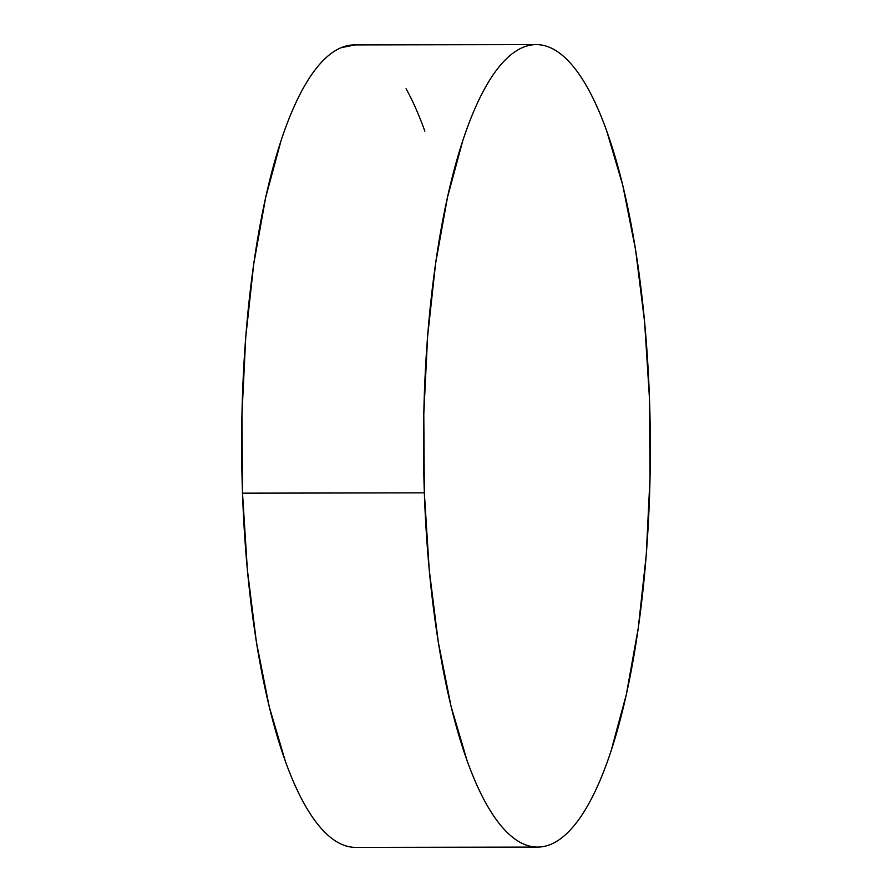 <?xml version="1.0" encoding="UTF-8"?>
<svg xmlns="http://www.w3.org/2000/svg" width="892" height="892" viewBox="0 0 892 892"><rect width="100%" height="100%" fill="white"/><g stroke="black" fill="none" stroke-linecap="round" stroke-linejoin="round"><path stroke-width="1.34" d="M424.347 492.852A401.244 113.429 -90.1 0 1 536.226 44.6A401.244 113.429 -90.1 0 1 649.487 398.835A401.244 113.429 -90.1 0 1 537.597 847.088A401.244 113.429 -90.1 0 1 424.347 492.852L242.512 493.165L424.347 492.852L423.789 414.211L427.591 336.786L435.586 263.553L447.483 197.322L462.803 140.635C468.445 123.531 474.499 108.545 480.978 95.689C487.456 82.822 494.235 72.319 501.304 64.191C508.373 56.062 515.609 50.454 523.002 47.365C530.394 44.277 537.798 43.775 545.235 45.849C552.661 47.923 559.964 52.55 567.134 59.708C574.314 66.867 581.238 76.433 587.884 88.397C594.54 100.372 600.807 114.522 606.672 130.834L622.783 185.369L635.595 249.916L644.604 322.001L649.487 398.835L650.034 477.476L646.243 554.902L638.248 628.146L626.351 694.377L611.031 751.053C605.389 768.157 599.335 783.143 592.857 795.998C586.367 808.866 579.599 819.369 572.53 827.497C565.45 835.626 558.225 841.234 550.832 844.323C543.44 847.411 536.025 847.913 528.599 845.839C521.173 843.765 513.87 839.149 506.689 831.98C499.52 824.821 492.596 815.255 485.95 803.291C479.294 791.316 473.028 777.177 467.152 760.854L451.051 706.319L438.24 641.772L429.219 569.687L424.347 492.852M536.226 44.6L354.403 44.912A401.244 113.429 89.9 0 0 242.512 493.165A401.244 113.429 89.9 0 0 355.774 847.4L537.597 847.088M354.916 44.912L341.168 47.677C333.775 50.766 326.55 56.374 319.47 64.503C312.401 72.631 305.633 83.134 299.143 96.001C292.665 108.857 286.611 123.843 280.969 140.947L265.649 197.623L253.752 263.854L245.757 337.098L241.966 414.524L242.512 493.165L247.396 569.999L256.405 642.084L269.217 706.631L285.329 761.166C291.193 777.478 297.46 791.628 304.116 803.603C310.762 815.567 317.686 825.133 324.866 832.292C332.036 839.45 339.339 844.077 346.765 846.151M424.848 131.146C418.972 114.823 412.706 100.684 406.05 88.709"/></g></svg>
